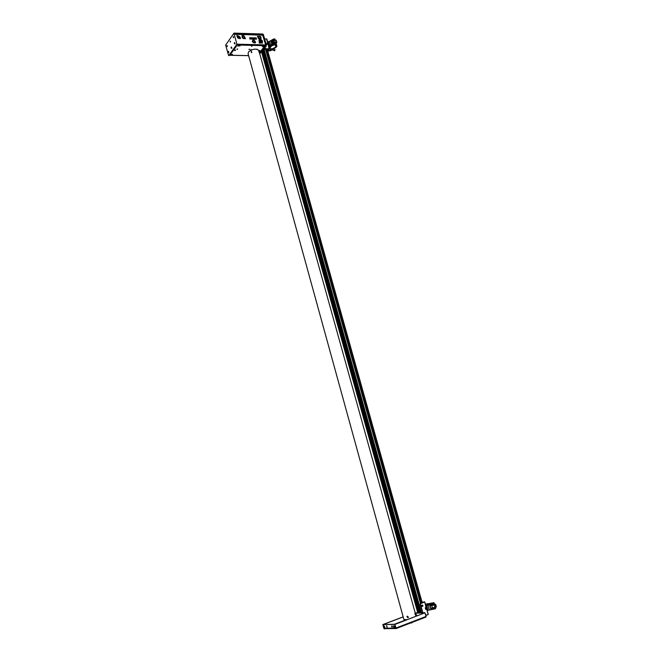 <?xml version="1.0" encoding="UTF-8"?>
<svg xmlns="http://www.w3.org/2000/svg" width="662" height="662" viewBox="0 0 662 662"><rect width="100%" height="100%" fill="white"/><g stroke="black" fill="none" stroke-linecap="round" stroke-linejoin="round"><path stroke-width="0.99" d="M234.025 33.605L236.922 44.197L234.025 33.605M228.771 55.666L236.922 44.197L265.71 44.9L262.425 34.482L261.689 34.457L261.879 35.152L235.358 34.325L235.043 33.621L234.05 33.679M262.897 34.838L263.385 34.523L262.748 34.01L233.984 33.125L225.634 45.09L228.68 55.707L236.864 44.817M227.248 46.58L227.232 45.546M233.554 37.734L233.545 36.675M236.607 44.809L236.665 44.197M263.385 34.523L266.223 45.529L259.703 53.614M266.223 45.529L259.769 53.845M254.969 44.627L254.589 45.43M263.137 34.523L265.975 45.529M254.862 45.438L255.466 44.644M259.909 38.777L260.737 37.684M233.984 33.125L225.634 45.09M233.504 36.973L233.512 37.461M230.409 41.16L230.277 41.681M227.198 45.843L227.198 46.299M234.216 33.357L262.615 34.532M233.57 37.196L233.281 36.84L233.297 37.585L233.57 37.196M233.231 36.65L233.537 37.767L233.231 36.65M230.508 41.805L230.02 41.673L230.45 42.054M226.925 45.513L227.223 46.621L226.925 45.513M230.028 54.21L230.699 54.226L230.202 53.978M250.708 49.907L251.055 49.443L250.708 49.907M239.47 45.959L240.124 45.579L239.47 45.959M237.981 45.645L238.088 46.125L238.883 45.67L237.981 45.645M263.493 46.257L262.375 46.547L263.493 46.257M259.827 50.428L259.041 50.875L259.909 50.891L259.827 50.428M231.377 54.689L232.494 54.408L231.377 54.689M251.51 46.249L252.164 45.868L251.51 46.249M234.762 50.047L234.878 50.519L235.664 50.072L234.762 50.047M249.351 49.6L249.64 49.22L248.945 49.402L249.351 49.6M237.368 49.344L237.65 48.955L236.946 49.137L237.368 49.344M236.731 44.999L265.619 45.703L264.121 46.737L259.496 52.869M253.538 45.405L254.539 45.43M252.909 37.842L253.149 39.033M249.657 37.751L249.93 39.058L251.237 39.008M260.497 39.149L260.075 39.207C258.147 38.446 257.725 37.477 258.817 36.302L259.247 36.244C261.184 37.006 261.598 37.974 260.497 39.149L261.027 38.752M258.395 36.567C257.675 37.767 258.139 38.702 259.802 39.372M259.777 42.765L261.035 43.212L262.284 42.484M259.123 39.844L259.487 42.533M260.778 36.898L260.663 36.484L260.778 36.898M262.524 43.179L262.409 42.757L262.524 43.179M255.052 42.442L255.135 42.972L255.598 42.409L255.135 42.724M253.289 40.01C251.767 40.961 252.048 41.929 254.142 42.914L254.969 42.608M255.151 42.335L255.102 41.276M240.356 38.644L240.24 38.222L240.356 38.644M237.526 35.971C236.955 37.204 237.476 38.065 239.081 38.562L240.083 37.991M241.994 36.195L241.878 35.781L241.994 36.195M245.197 38.785L245.081 38.363L245.197 38.785M251.295 37.8L251.577 39.108L252.884 39.091M254.92 37.899L255.201 39.207L256.492 39.157M242.375 36.12C241.804 37.337 242.317 38.197 243.93 38.702L244.915 38.139M252.032 46.092L251.618 46.15L252.032 46.092M251.891 45.81L251.783 46.307L251.891 45.81M262.864 46.224L262.64 46.597L263.31 46.39L262.864 46.224M262.483 46.696L263.393 46.108L262.483 46.696M238.303 45.612L237.972 45.992L238.668 45.843L238.303 45.612M237.79 46.083L238.841 45.546L237.79 46.083M235.175 49.998L234.729 50.362L235.175 49.998M234.53 50.436L235.672 49.998L234.53 50.436M232.097 54.334L231.543 54.648L232.097 54.334M231.336 54.698L232.536 54.4L231.336 54.698M249.524 49.418L249.102 49.393L249.524 49.418M249.293 49.178L249.342 49.642L249.293 49.178M240.025 45.769L239.57 45.777L240.025 45.769M239.71 45.554L239.884 45.992L239.71 45.554M237.559 49.129L237.087 49.162L237.559 49.129M260.654 40.787L260.919 41.425L260.654 40.787M260.96 40.374L261.283 40.87M260.439 40.01C261.871 40.581 262.177 41.301 261.358 42.169L261.051 42.211C259.612 41.648 259.305 40.928 260.125 40.051L260.439 40.01M260 40.44L261.457 40.821L260 40.44M259.926 40.547L260.696 41.929L259.926 40.547M260.836 41.541L261.54 40.97L260.836 41.541M260.323 40.862L259.984 41.317M260.249 39.323C262.574 40.258 263.079 41.425 261.738 42.831L261.242 42.898C258.916 41.979 258.412 40.812 259.736 39.397L260.249 39.323M261.813 41.102L259.926 39.72C258.85 40.87 259.264 41.814 261.151 42.558L261.796 41.797M261.862 41.284L262.218 40.821L262.226 41.483M260.894 38.082L260.596 37.461M259.678 38.677L260.629 37.428L259.19 36.559M260.017 38.967L258.61 37.842L259.206 36.609M260.257 38.81L260.811 38.082L260.125 38.835M260.629 37.428L260.811 38.082M252.909 39.058L252.561 37.792L251.287 37.759L251.634 39.025L252.851 39.141M249.996 38.975L251.27 39.008L250.923 37.751L249.648 37.709L249.996 38.975M253.232 39.017L252.892 37.808L254.167 37.842L254.514 39.099M255.259 39.124L256.533 39.157L256.177 37.899L254.911 37.866L255.259 39.124M242.681 35.012L244.808 37.262L244.286 38.413L242.342 37.188L243.07 35.831L242.168 37.188L244.386 38.578L244.981 37.271L243.657 35.905M243.798 35.715L243.732 34.896L242.689 35.094M244.576 37.254C244.27 38.528 243.599 38.512 242.573 37.196C242.888 35.922 243.558 35.947 244.576 37.254M240.149 37.122L237.915 35.731L237.319 37.039L239.553 38.437L240.149 37.122M238.668 37.544L239.379 36.46L239.785 37.113L239.338 38.09L237.683 37.055L238.121 36.079L239.164 36.278L238.411 37.329L237.691 37.08M238.535 37.982L239.255 37.014M256.74 49.178L257.187 49.278M257.948 36.451L257.41 36.724L257.965 36.476M259.703 42.74L259.165 43.013L259.719 42.765M240.496 38.206L240.099 38.669L240.496 38.206M240.571 38.106L240.174 38.57L240.571 38.106M245.569 38.562L244.874 38.346L245.569 38.562M236.979 35.938L237.36 35.508L236.979 35.938M236.955 35.98L236.797 35.541M254.771 41.433C254.473 42.699 253.811 42.682 252.793 41.383C253.099 40.109 253.753 40.134 254.771 41.433M252.876 39.215L255.002 41.441L254.473 42.591L252.561 41.375L253.066 40.233M252.884 39.315L253.918 39.108L253.993 39.927M252.512 40.986L253.364 39.91M253.86 40.101C258.312 43.485 250.062 42.873 253.091 40.043L253.141 40.208M234.952 43.733L234.605 42.591M231.758 48.152L231.41 47.019M231.394 47.432L231.27 47.954L231.394 47.432M228.622 52.513L228.663 51.388L228.092 51.379L228.282 52.563L228.092 51.379M264.684 47.523L264.974 49.435L263.228 49.393M263.509 34.995L266.405 45.016M384.059 627.452L384.862 628.66L395.802 628.519M384.514 628.056L383.985 628.263L384.639 628.428M416.522 615.486L416.324 614.957M415.264 613.194L424.855 612.838L394.85 624.415L383.075 624.564L383.513 626.492L382.95 624.523L402.951 616.943M415.289 613.277L424.772 612.78M416.472 615.792L416.092 614.766M416.721 615.883L416.398 614.65L416.77 615.437M384.705 628.519L384.241 628.577M395.206 627.94L395.644 628.139M391.854 625.971L392.07 626.682M394.718 624.258L383.075 624.564M395.495 627.932L395.586 627.088M387.187 627.063L386.534 625.929L387.187 627.063M391.59 626.384L392.268 626.955L391.954 625.797L391.59 626.384M395.537 628.453L394.842 624.415L396.008 628.015L394.85 624.415M396 628.586L426.055 617.009L426.071 616.446L424.921 612.813L395.024 624.407M426.055 617.009L395.95 628.635M383.662 627.079L384.324 628.9L385.102 628.726M383.819 628.263L382.859 624.729M383.041 624.58L402.959 617.001M419.509 612.722L424.061 612.813M418.947 612.747L423.622 612.83M415.19 612.913L417.772 612.797L415.223 613.037M391.73 625.946L392.144 626.815L391.73 625.946M391.854 626.947L392.012 625.813L391.854 626.947M416.398 614.65L415.877 615.155L416.233 615.842L416.249 614.866L415.868 615.23L416.415 615.999M386.616 626.12L387.105 626.873L386.616 626.12M386.881 627.146L386.848 625.847L386.881 627.146M425.476 613.839L425.84 614.799M425.691 615.072L425.318 613.748M384.068 627.394L383.695 626.194L384.068 627.394M384.639 627.22L384.258 625.888M394.453 627.005L394.701 626.318L393.633 625.863M393.576 626.194L393.791 626.955L393.576 626.194M406.89 619.64L403.919 619.599L248.076 53.655L248.589 51.835C252.718 48.814 256.136 48.351 258.825 50.453L258.883 50.676M251.262 52.116L251.659 51.595M407.271 616.794L407.709 617.389M410.771 623.033L411.946 622.793M407.974 617.72L406.923 616.694L407.353 616.165L408.429 617.191L407.999 617.712M415.057 613.401L415.819 614.386L415.364 615.006L414.95 613.773L415.496 614.973M248.829 56.626L248.606 56.013M251.411 51.346L251.775 52.596L251.32 51.396M251.519 52.124L251.353 51.545L251.519 52.124M420.759 612.673L263.534 49.402M421.28 612.648L264.006 49.41M421.413 612.64L264.121 49.41M420.478 603.421L265.445 48.922M420.867 603.281L265.826 48.93M421.346 603.099L266.306 48.947M421.471 603.057L266.422 48.947M422.215 602.776L267.158 48.963M417.854 613.086L261.482 51.644M418.376 613.062L261.821 51.197M418.533 612.888L261.953 51.024M420.329 612.689L263.162 49.468M419.071 613.029L262.284 50.61M419.592 613.004L262.624 50.163M424.888 612.83L424.234 612.573M424.359 612.623L424.913 612.813M421.967 605.573L422.91 605.995L421.967 605.573M422.149 605.142L421.471 605.573L422.257 606.45M422.348 606.384L422.257 605.2M265.172 46.886L266.116 46.853L265.702 46.208M265.958 45.877L266.124 46.837L265.437 46.555M425.757 609.429L425.252 607.898L426.262 607.294L424.739 601.866L422.05 602.197M425.815 609.429L426.493 609.172L425.691 609.388M424.243 602.097L420.113 603.909L422.538 612.59M420.113 603.909L424.284 602.081M422.033 606.111L421.992 605.515M426.005 607.435L424.739 601.866M426.129 608.659L426.634 609.007L426.179 607.368M425.807 607.517L426.038 608.32M422.439 602.13L422.579 602.635M425.443 607.65L425.79 608.411M422.786 602.561L422.654 602.081L424.259 601.981M428.165 614.444L426.667 609.098M420.378 603.893L422.803 612.582M425.798 615.47L428.024 614.617M422.133 606.243L422.058 605.366M425.434 608.552L426.071 608.312L426.129 609.222M425.683 605.233L425.947 605.225C429.564 604.671 432.054 603.885 433.411 602.867L425.542 604.729M425.525 604.671L433.602 602.817C432.178 603.885 429.58 604.704 425.798 605.283L425.699 605.291M432.336 603.736L433.767 603.463L432.336 603.736M425.385 604.166L428.099 603.67M435.447 607.592L435.596 608.27M431.773 605.622L432.427 607.931L436.39 606.955L435.629 604.282L434.562 604.605M434.529 604.348L435.629 604.282M432.948 603.281L433.022 603.165C433.527 602.403 427.511 604.067 426.841 604.133M426.7 604.149L425.434 604.34M433.395 602.668L434.123 602.859L433.966 603.438M429.754 604.762L432.907 604.1L431.417 604.166M430.184 605.937L430.59 608.684L429.837 606.003L434.628 604.853L434.338 603.827L432.965 604.298L433.254 605.325M432.493 608.179L430.888 608.452M433.718 604.034L433.056 604.166L433.718 604.034M425.74 605.233L427.66 604.977M429.381 604.704L427.735 605.176M425.625 605.01L426.063 604.969L425.658 605.134M425.807 605.672L426.717 605.622L428.041 610.347L427.131 610.397M434.553 604.563L434.338 603.827M430.59 608.684L434.007 608.014L434.297 609.04L435.679 608.56L435.166 607.335M432.965 604.298L428 605.283L429.332 610.016L434.297 609.04M426.717 605.622L428 605.283M425.575 604.861L429.787 604.456M430.325 604.323L432.129 603.827M433.701 603.173L434.289 603.487M433.602 603.587L432.178 603.976M433.974 607.79L434.984 607.468M432.377 607.749L431.525 607.981M429.332 610.016L428.041 610.347M434.562 608.8L435.058 608.775M425.782 606.624L426.758 609.065M426.03 606.458L426.916 609.611M267.655 50.734L269.616 48.922L265.412 48.698L264.8 47.366M267.522 48.971L267.589 50.511M267.953 50.519L267.721 48.971M267.605 43.369L267.067 43.121M264.833 38.826L266.794 39.182M267.009 43.353L267.729 43.8M265.048 48.847L269.078 48.781M269.616 48.922L268.416 44.635L267.291 44.362L266.976 43.245M265.909 46.853L265.594 46.34M269.186 49.013L268.118 44.503M269.211 49.087L268.135 50.444M267.779 43.99L267.92 44.503M267.332 43.361L268.044 44.503M268.292 44.536L267.986 43.452M267.183 43.982L267.812 43.99M271.139 50.055L271.271 50.486L269.897 50.833M274.25 50.635L275.144 49.766L273.298 48.922M269.997 48.864L269.434 49.269M269.086 47.035L269.26 46.787C272.016 44.685 274.325 44.337 276.178 45.744L275.864 46.944C273.911 48.665 271.801 49.203 269.517 48.566M269.045 46.87L269.103 46.787C271.991 44.586 274.399 44.222 276.344 45.695L276.013 46.952C274.118 48.665 271.966 49.261 269.566 48.723M275.384 43.692L274.233 44.387L275.384 43.692M276.054 44.122L276.749 45.521C278.081 47.101 271.337 49.799 272.504 49.203L268.747 51.032L272.661 48.607C274.978 47.755 276.013 46.82 275.773 45.794L275.359 45.049M276.319 45.016L275.475 45.446M275.88 42.616L276.857 42.426L276.12 43.336L276.749 45.521M276.857 42.426L276.261 40.316C275.98 39.869 274.854 40.308 272.876 41.623L273.927 40.465L271.412 41.739L271.875 43.378M272.438 44.511L273.778 44.677L274.78 43.402L272.438 44.511M272.959 41.772L273.166 42.649M269.128 47.184L270.832 46.017L269.202 47.449M270.559 45.562L272.057 45.297L270.559 45.562M274.987 43.146L275.516 42.831L274.987 43.146M267.812 42.484L268.416 41.706L269.459 45.421L268.855 46.191M271.412 41.739L271.006 41.433L273.762 39.861L275.078 39.77L275.135 40.506M273.025 42.161L272.281 42.385M274.159 40.233L274.482 39.819L274.159 40.233M275.078 39.77L274.846 38.959L273.53 39.05L269.533 41.334L270.576 45.057L274.581 42.773L274.358 41.971L271.594 43.535L271.006 41.433M273.53 39.05L273.762 39.861M268.416 41.706L269.533 41.334M275.318 40.506L275.086 39.819M274.689 39.977L274.275 39.852M274.358 41.971L275.673 41.88L275.508 42.525M275.913 42.732L276.203 43.642C276.584 45.256 271.321 44.404 270.311 47.805L269.533 48.632M274.581 42.773L275.897 42.682L276.203 43.642M270.576 45.057L269.459 45.421M274.225 44.304L275.797 43.8M268.044 43.311L268.391 45.488M267.986 43.096L268.681 45.579M267.787 43.932L268.06 44.503M259.247 52.339L258.693 51.065L259.413 51.719L259.14 52.389M233.794 33.596L234.141 33.1M236.442 46.158L230.624 54.152M229.275 55.252L248.606 55.6M234.373 42.641L234.356 43.692M234.588 43.659L234.323 42.707L234.588 43.659M231.237 47.019L231.17 48.111M231.394 48.086L231.137 47.134L231.394 48.086M406.327 619.731L394.726 624.158M395.239 628.031L384.564 628.246M426.071 616.446L396.008 628.015M384.324 628.9L384.953 628.66M384.862 627.137L384.109 627.452L383.728 626.087L384.159 627.452M393.344 626.111L394.113 626.542L393.725 627.146M394.006 626.566L393.36 626.583L394.006 626.566M421.818 606.458L422.944 606.02L422.207 606.433L421.86 605.548L422.588 605.142L422.935 606.011L422.588 605.142M266.538 38.876L267.738 43.146M411.665 622.586L412.302 622.338M412.227 622.594L410.415 623.066M264.328 46.795L259.529 52.985M248.937 56.775L248.622 55.641L229.242 55.302M259.264 40.597L259.926 39.72M259.024 36.65L258.519 37.329M242.292 36.824L242.855 36.046M237.641 36.749L238.121 36.079M238.692 38.073L239.205 37.37M238.866 38.115L239.296 37.527M238.403 37.899L239.156 36.857M257.882 36.931L257.493 36.269M259.636 43.22L259.247 42.558M234.323 42.682L234.613 43.783L235.192 43.8M231.129 47.11L231.419 48.202L231.998 48.218M228.845 52.571L228.282 52.563M383.604 626.186L384.109 627.452M393.402 625.954L394.097 627.137L394.684 626.914M258.825 50.453L258.999 51.098M259.33 52.273L415.339 613.442M415.711 614.799L416.084 616.132M408.429 617.191L407.933 617.712L406.923 616.694M403.017 616.322L403.381 617.638M251.328 51.355L251.411 52.654M428.273 614.468L426.75 609.032M434.123 602.859L434.545 604.348M434.611 604.588L435.298 607.021M434.38 605.002L434.909 606.872M434.007 604.009L434.222 604.787M435.389 607.534L435.679 608.56M268.036 43.278L266.836 39.008M274.639 50.775L271.693 49.708M275.706 41.822L275.922 42.608M268.557 50.378L268.747 51.032M275.673 41.88L275.897 42.682M410.432 623.058L412.575 622.239"/></g></svg>
